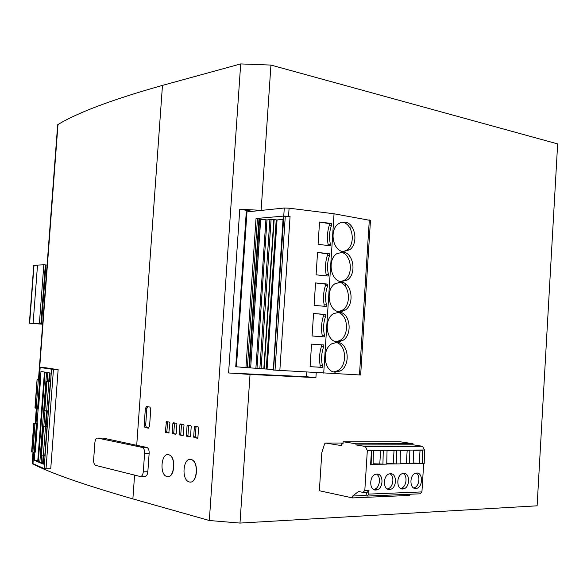 <?xml version="1.0" encoding="UTF-8"?>
<svg xmlns="http://www.w3.org/2000/svg" width="587" height="587" viewBox="0 0 587 587"><rect width="100%" height="100%" fill="white"/><g stroke="black" fill="none" stroke-linecap="round" stroke-linejoin="round"><path stroke-width="0.88" d="M190.335 482.044C197.525 482.624 198.861 462.123 191.802 459.687L190.181 459.364M189.322 481.949L188.72 481.751C181.17 479.131 183.291 457.288 190.885 459.445L191.641 459.687C199.206 462.358 196.902 484.4 189.322 481.949M167.919 476.666C174.743 477.268 176.071 457.214 169.364 454.932L167.897 454.646M166.994 476.571L166.444 476.395C159.297 473.951 161.344 452.665 168.528 454.712L169.217 454.932C176.371 457.427 174.163 478.904 166.994 476.571M39.307 379.466L40.165 367.513L45.573 367.755L58.135 369.678L50.739 468.771L46.021 468.742L53.446 369.436L58.135 369.678M373.648 489.455L374.286 489.331C379.84 488.127 381.44 476.497 376.392 474.098M376.883 474.054C383.656 473.482 383.671 488.355 376.898 489.859L375.885 490.02C369.157 490.71 368.974 475.896 375.695 474.252L376.883 474.054M413.637 487.936L413.989 487.856C419.228 486.821 420.835 475.492 416.095 473.1M416.704 473.034C423.11 472.484 423.029 487.056 416.623 488.362L415.757 488.494C409.388 489.154 409.322 474.634 415.699 473.195L416.704 473.034M400.591 488.428L401.031 488.34C406.38 487.254 407.98 475.815 403.137 473.423M403.709 473.371C410.24 472.806 410.188 487.481 403.658 488.854L402.748 488.993C396.262 489.661 396.166 475.037 402.645 473.54L403.709 473.371M387.266 488.942L387.802 488.824C393.253 487.687 394.853 476.152 389.907 473.76M390.443 473.709C397.091 473.144 397.069 487.914 390.421 489.353L389.46 489.499C382.849 490.182 382.717 475.463 389.32 473.892L390.443 473.709M333.79 371.901L337.415 370.823C347.798 365.995 346.535 344.019 335.757 342.39M337.276 342.368C348.766 342.551 350.989 365.936 340.049 371.043L335.353 372.136C324.061 372.319 321.28 349.243 331.978 343.681L337.276 342.368M343.373 251.596L346.968 249.937C356.052 243.869 352.706 223.383 342.39 222.26L341.7 222.172M345.031 222.062C355.355 223.192 358.701 243.737 349.61 249.82L343.124 251.566C332.968 250.781 329.153 230.486 338.024 224.043L341.385 222.253L345.031 222.062M340.988 281.584L344.642 280.043C354.159 274.158 351.041 253.056 340.46 252.153L340.211 252.124M343.094 252.036C353.682 252.946 356.808 274.107 347.284 280.006L341.194 281.606C330.782 281.048 327.172 260.151 336.461 253.87L343.094 252.036M338.596 311.624L342.28 310.23C352.156 304.616 349.47 283.066 338.728 282.142M341.157 282.083C352.031 282.758 354.893 304.602 344.914 310.281L339.249 311.719C328.566 311.396 325.191 289.839 334.935 283.748L341.157 282.083M336.197 341.729L339.873 340.489C349.999 335.25 348.003 313.502 337.246 312.233M339.22 312.189C350.388 312.622 352.956 335.206 342.5 340.621L337.305 341.891C326.328 341.817 323.224 319.533 333.438 313.685L339.22 312.189M46.689 410.885L48.89 381.462L46.989 381.315L44.781 410.724L48.156 410.937L50.357 381.528L49.521 381.374L50.144 373.002L40.965 371.468L38.625 408.244L38.199 408.229L37.054 423.432L33.775 423.22L36.489 423.491L34.332 452.21L34.89 452.173L34.281 460.333L43.321 464.156L43.922 456.055M38.331 379.562L39.791 379.642L37.641 408.273L38.192 408.258L40.349 379.65L37.076 379.415L35.249 408.112L36.174 408.2L38.331 379.562L37.407 379.481M274.173 219.589L276.22 219.883L266.227 369.025L264.157 368.907L274.173 219.589L273.322 219.318L266.982 219.927L260.709 219.215L250.656 367.939L255.903 368.24L265.896 219.898M266.982 219.927L256.989 368.313L264.157 368.907M37.047 423.469L37.48 423.447L35.323 452.129L34.89 452.166L37.047 423.469L36.489 423.491M44.781 410.724L46.652 381.249L49.521 381.367M235.739 366.743L249.35 367.88L259.425 218.9L256.035 218.518L283.748 216.082L290.073 216.442L283.521 216.478M32.175 463.136L32.439 463.796C50.922 473.254 84.403 484.957 132.875 498.899L209.324 520.508L239.988 523.076L537.112 505.818L557.65 143.91L270.937 65.069L261.127 210.263M209.324 520.508L240.692 63.924L270.937 65.069M260.65 210.307L239.782 209.214L228.585 372.965L250.033 374.447L239.988 523.076M140.902 476.468L144.659 476.38C146.376 476.483 147.432 474.934 147.836 471.743L149.149 453.281C149.23 450.31 148.526 448.373 147.043 447.477L136.712 445.298L162.467 85.394L240.692 63.924M197.423 438.24L197.9 437.564L198.582 427.776L198.274 426.969L194.825 426.382L194.356 427.057L193.681 436.794L193.989 437.601L197.511 438.24M190.071 436.897L190.54 436.222L191.215 426.529L190.914 425.729L187.532 425.149L187.07 425.824L186.395 435.466L186.695 436.266L190.159 436.897M182.858 435.576L183.313 434.908L183.988 425.304L183.694 424.511L180.37 423.946L179.916 424.614L179.248 434.167L179.541 434.96L182.939 435.576M175.77 434.277L176.225 433.617L176.892 424.1L176.599 423.315L173.341 422.757L172.894 423.418L172.226 432.89L172.519 433.676L175.851 434.277M168.814 433.001L169.922 422.919L169.636 422.141L166.437 421.591L165.329 431.636L165.615 432.414L168.887 433.001M148.284 428.172L149.553 426.257L150.756 409.3L149.956 407.07L146.625 406.534L145.363 408.464L144.167 425.289L144.974 427.549L148.482 428.172M103.107 438.107L136.712 445.298M162.467 85.394C112.711 99.423 77.888 112.469 57.988 124.525L57.607 125.545M343.16 441.754L343.013 443.985L341.773 443.787L341.656 445.65L325.58 443.031L324.618 443.845L321.815 452.738L319.357 490.739L352.567 497.915L352.684 496.015L358.54 491.473L363.096 492.42L364.806 490.438L367.323 450.603L365.4 446.487L422.515 446.274L412.932 444.777L412.999 443.691L399.974 441.747L343.16 441.754L356.001 443.787L355.935 444.917L365.4 446.487M250.033 374.447L315.909 377.632L316.232 372.686M239.782 209.214L251.64 211.181M315.909 377.632L306.509 376.759L228.585 372.965M306.81 372.129L306.509 376.759M146.721 447.382L142.186 447.397L97.706 438.093L103.561 438.107M142.186 447.397L142.502 447.499C143.984 448.395 144.681 450.332 144.6 453.318L149.149 453.281M147.836 471.743L143.279 471.838L144.6 453.318M143.279 471.838C142.876 475.037 141.819 476.585 140.11 476.483L95.527 465.352C94.177 464.537 93.546 462.695 93.626 459.819L94.889 442.554C95.255 439.568 96.195 438.085 97.706 438.093M196.051 426.588L195.229 436.801L195.537 437.608L197.775 438.027M188.75 425.355L187.935 435.473L188.236 436.273L190.415 436.677M181.588 424.152L180.781 434.175L181.075 434.967L183.188 435.356M174.559 422.963L173.752 432.898L174.046 433.683L176.1 434.064M167.655 421.796L166.855 431.643L167.141 432.421L169.137 432.795M147.645 406.688L146.86 408.501L145.664 425.311L146.479 427.563L148.834 428.011M32.931 463.627L44.113 468.543L46.021 468.742M40.209 367.521L53.446 369.436M37.509 265.199L33.76 265.434M42.646 324.207L29.379 323.21L33.863 323.422L33.107 323.364L37.517 265.082L43.827 264.803L45.955 264.942L41.516 323.811L42.668 323.892M47.099 265.067L45.955 264.942M33.107 323.364L41.516 323.811M371.138 464.398L370.617 464.302L371.49 450.361L371.138 464.398L373.075 464.361L373.42 450.559L383.267 450.486L382.937 464.185L386.73 464.119L387.053 450.464L396.695 450.398L396.379 463.943L400.092 463.877L400.4 450.368L409.836 450.302L409.543 463.708L413.175 463.649L413.468 450.28L422.706 450.214L422.427 463.481L424.21 463.451L424.489 450.002L422.515 446.274M367.565 496.052L420.219 493.799L421.936 491.913L423.675 463.459M352.567 497.915L409.821 495.413L409.895 494.239M273.3 370.045L360.653 375.005L370.47 220.448L334.047 213.785L289.083 208.187L284.284 208.018L246.283 211.966M273.315 369.81L283.11 218.283M266.227 369.025L273.014 369.605M256.989 368.313L255.903 368.24M250.656 367.939L260.591 219.2L259.623 219.046L249.563 367.88L250.546 367.932M249.563 367.88L259.425 218.9M41.097 455.681L44.773 456.07L46.982 426.566L46.153 426.301L47.305 410.907M39.38 323.664L43.827 264.803M352.684 496.015L366.09 495.45M356.001 443.787L412.999 443.691M412.932 444.777L355.935 444.917M363.617 492.398L367.271 492.251L368.981 490.284L368.739 494.107L421.936 491.913M422.427 463.481L413.182 463.547M409.543 463.708L400.099 463.781M396.379 463.943L386.738 464.016M382.937 464.185L373.083 464.258M350.879 228.086L351.033 225.657M334.047 213.785L323.708 373.127M324.479 335.287L324.376 336.887L312.086 335.984L313.561 313.487L325.829 314.5L325.726 316.1C323.393 322.344 322.982 328.735 324.479 335.287L322.175 335.184L322.08 336.718M326.453 304.836L326.35 306.436L314.089 305.379L315.557 282.934L327.803 284.101L327.7 285.693C325.374 291.9 324.956 298.277 326.453 304.836L324.149 304.807L324.061 306.238M328.427 274.459L328.324 276.051L316.085 274.841L317.545 252.447L329.769 253.767L329.667 255.352C327.348 261.523 326.937 267.885 328.427 274.459L326.123 274.503L326.034 275.824M330.4 244.141L330.29 245.733L318.073 244.375L319.541 222.025L331.736 223.5L331.633 225.085C329.314 231.212 328.903 237.566 330.4 244.141L328.089 244.265L328.008 245.476M322.498 365.804L322.395 367.411L310.083 366.662L311.558 344.107L323.848 344.973L323.745 346.572C321.412 352.853 320.994 359.266 322.498 365.804L320.194 365.62L320.091 367.22L310.083 366.662M283.037 219.428L277.064 219.927L267.078 369.084M259.858 368.621L269.895 219.303M31.61 451.873L34.332 452.21M37.48 423.447L37.054 423.432M34.281 460.333L37.81 460.369L44.451 372.048M39.791 379.642L40.774 379.65M37.641 408.273L36.174 408.2M35.249 408.112L37.113 379.422M37.076 379.415L34.956 408.031M48.89 381.462L50.357 381.528M44.48 410.607L46.989 381.315M46.982 426.566L43.306 426.257L46.153 426.287M43.372 463.392L42.624 463.136L43.152 456.048M46.571 372.407L39.85 461.969L42.668 462.519M37.81 460.369L37.957 461.177L39.887 461.499M40.892 323.782L45.331 264.972M368.739 494.107L367.029 496.074L365.987 495.854L366.567 492.28M341.773 443.787L343.028 443.787M382.416 464.097L373.09 463.752M395.858 463.855L386.745 463.517M409.014 463.62L400.107 463.282M421.899 463.392L413.189 463.055M380.618 450.508L379.796 463.635M420.035 450.229L419.257 462.952M407.173 450.324L406.38 463.172M394.038 450.412L393.231 463.4M325.726 316.1L323.422 316.041C321.449 322.278 321.038 328.661 322.175 335.184M325.829 314.5L323.525 314.449L323.422 316.041M313.561 313.487L323.525 314.449M327.7 285.693L325.396 285.715C323.43 291.9 323.011 298.269 324.149 304.807M327.803 284.101L325.499 284.123L325.396 285.715M315.557 282.934L325.499 284.123M329.667 255.352L327.363 255.448C325.396 261.589 324.985 267.943 326.123 274.503M329.769 253.767L327.465 253.863L327.363 255.448M317.545 252.447L327.465 253.863M331.633 225.085L329.322 225.254C327.37 231.344 326.952 237.684 328.089 244.265M331.736 223.5L329.424 223.669L329.322 225.254M319.541 222.025L329.424 223.669M322.395 367.411L320.091 367.22M323.745 346.572L321.441 346.44C319.467 352.728 319.049 359.127 320.194 365.62M323.848 344.973L321.551 344.84L321.441 346.44M311.558 344.107L321.551 344.84M277.064 219.927L276.22 219.883M37.957 461.177L44.649 372.085M49.822 372.95L49.191 381.337M46.975 410.9L45.823 426.25M43.592 456.055L43.049 463.319M345.721 284.027L345.552 286.661M344.136 308.725L343.997 310.802M338.816 371.6L338.86 370.947M340.753 341.436L340.812 340.541M342.691 311.345L342.764 310.237M47.863 372.62L47.217 381.242M45.001 410.761L43.849 426.191M41.618 455.916L41.119 462.505M263.812 368.9L273.843 219.443M132.875 498.899L134.577 475.11M57.988 124.525L38.786 379.444M36.621 408.222L35.499 423.161M33.312 452.173L32.439 463.796M194.048 437.623L195.596 437.623M193.681 436.794L195.229 436.801M194.356 427.057L195.904 427.072M186.754 436.288L188.295 436.295M186.395 435.466L187.935 435.473M187.07 425.824L188.61 425.839M179.6 434.974L181.134 434.982M179.248 434.167L180.781 434.175M179.916 424.614L181.449 424.628M172.571 433.69L174.104 433.698M172.226 432.89L173.752 432.898M172.894 423.418L174.42 423.44M165.673 432.428L167.192 432.436M165.329 431.636L166.855 431.643M165.996 422.251L167.515 422.273M145.121 427.6L146.625 427.615M144.167 425.289L145.664 425.311M145.363 408.464L146.86 408.501M51.539 369.289L44.113 468.543M32.967 463.701L33.833 452.195M36.02 423.176L37.142 408.251M34.009 265.353L29.621 323.217M343.079 443.016L325.58 443.031M364.953 446.362L422.068 446.149M364.806 490.438L368.981 490.284M371.483 450.574L367.323 450.603M424.489 450.002L371.49 450.361M359.471 374.983L369.326 219.942M290.073 216.442L279.83 370.551M289.083 208.187L288.547 216.258M246.988 211.636L236.422 366.838M245.931 367.682L256.035 218.518M283.748 216.082L284.284 208.018M45.515 426.529L43.299 456.048M285.282 216.265L275.017 370.206M247.376 367.778L257.473 218.577M261.068 368.731L271.113 219.2M31.647 451.939L33.811 423.234M43.607 426.353L41.391 455.857M283.792 216.398L273.542 370.081M248.917 367.873L258.999 218.768M31.933 452.056L34.097 423.33M38.338 461.331L45.038 372.151M49.425 372.884L48.794 381.301M46.578 410.885L45.426 426.213M43.196 456.048L42.66 463.158M43.306 426.257L41.09 455.732M32.865 452.159L35.029 423.425M376.898 489.859L374.286 489.331M416.623 488.362L413.989 487.856M403.658 488.854L401.031 488.34M390.421 489.353L387.802 488.824M340.049 371.043L337.415 370.823M349.61 249.82L346.968 249.937M347.284 280.006L344.642 280.043M344.914 310.281L342.28 310.23M342.5 340.621L339.873 340.489M32.146 463.613L33.004 452.166M35.191 423.154L36.313 408.207M38.485 379.429L57.665 124.767M147.043 447.477L142.502 447.499M193.989 437.601L195.537 437.608M186.695 436.266L188.236 436.273M179.541 434.96L181.075 434.967M172.519 433.676L174.046 433.683M165.615 432.414L167.141 432.421M144.974 427.549L146.479 427.563M32.923 463.679L33.789 452.195M35.976 423.176L37.098 408.244M39.263 379.466L40.165 367.513M246.291 211.782L235.739 366.765M33.76 265.383L29.379 323.21M33.775 423.22L31.61 451.917M283.55 216.442L273.3 370.052M45.39 426.206L46.534 410.885M48.758 381.301L49.389 372.877M43.277 426.243L41.068 455.717"/></g></svg>

